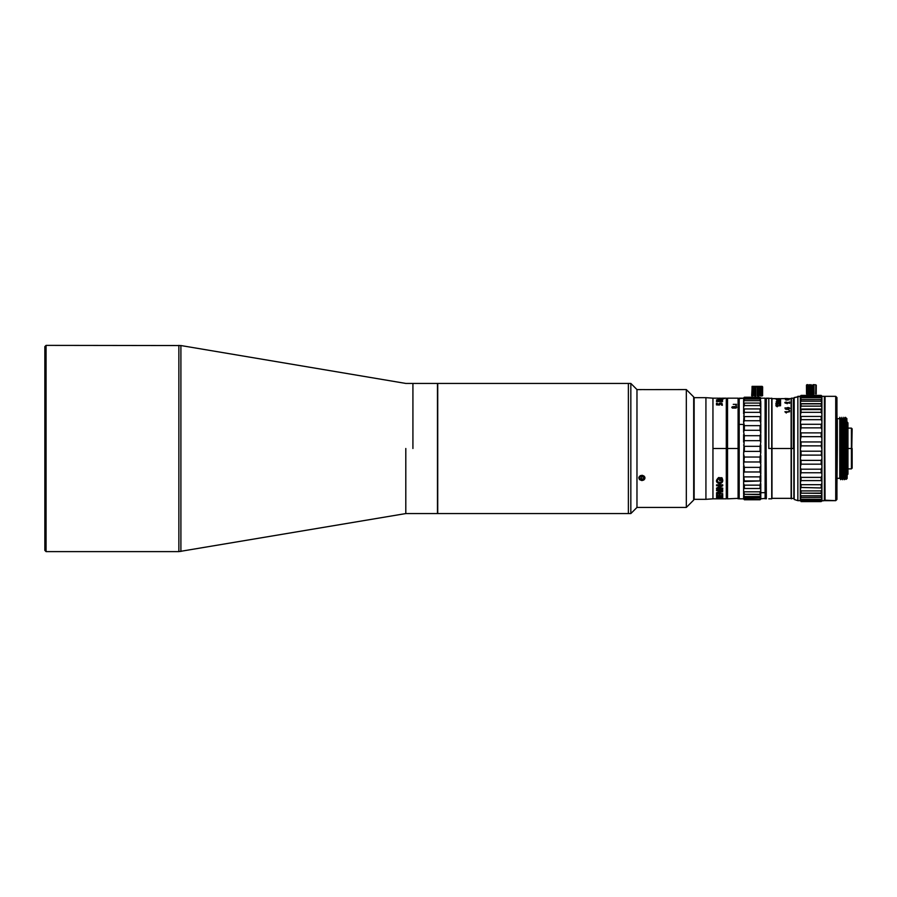 <?xml version="1.0" encoding="UTF-8"?>
<svg xmlns="http://www.w3.org/2000/svg" width="897" height="897" viewBox="0 0 897 897"><rect width="100%" height="100%" fill="white"/><g stroke="black" fill="none" stroke-linecap="round" stroke-linejoin="round"><path stroke-width="1.35" d="M412.923 448.5L412.923 383.434L412.923 448.5M405.803 448.5L405.803 513.566L405.803 448.5M180.902 345.547L180.902 551.453L180.902 345.547L405.803 383.434L437.478 383.434L437.478 513.566L405.803 513.566L178.862 551.621L178.862 345.379L178.862 551.621L46.072 551.621L46.072 345.379L46.072 551.621L44.85 550.399L44.85 346.601L46.072 345.379L180.902 345.547M44.85 546.531L44.85 350.469M841.285 431.468L841.835 417.318L842.563 479.682M843.236 431.468L843.785 417.318L844.514 479.682L845.86 478.628L844.884 418.383L845.333 478.348M843.662 419.684L843.359 442.479L843.662 419.684M842.261 465.532L841.958 478.628L840.624 479.682L839.771 417.318L840.5 418.383L841.476 478.628L840.433 419.011M841.835 417.318L842.754 432.264L843.415 478.628L842.81 479.682M841.711 419.673L841.408 442.468L841.711 419.673M842.025 442.479L841.711 469.793L842.025 442.479M840.31 465.532L840.007 478.628L839.771 470.32L840.074 442.524L839.771 469.142M839.771 441.851L839.771 425.627M843.617 473.044L842.451 418.372M841.958 478.628L840.5 418.372M840.007 478.628L839.771 476.015M845.703 417.475L846.353 418.383L846.97 461.293L846.97 421.22L846.342 418.372M846.106 469.68L845.86 478.628M844.212 465.532L844.099 473.044M843.662 469.781L843.965 442.501L843.662 469.781M845.613 469.781L845.916 442.647L845.613 469.781M845.916 422.285L846.645 448.5L845.49 417.318L846.263 479.334L847.138 478.46L846.97 421.22M845.31 442.49L845.613 419.695L845.31 442.49M845.187 431.468L845.49 417.318M846.97 461.293L846.645 448.5M846.858 418.484L847.138 478.46L846.263 479.334L846.566 448.5M837.316 418.664L839.771 418.664L837.316 418.664L837.316 448.5L836.946 411.667M839.771 478.336L837.316 478.336L839.771 478.336L839.771 418.664M836.946 485.333L837.316 448.5M824.578 500.19L825.072 396.328L824.578 500.19L835.724 500.672L825.072 500.672L824.578 396.81M835.724 396.328L836.946 397.55L836.946 499.45L835.724 500.672L836.946 499.45L836.946 397.55L835.724 396.328L835.724 500.672L835.724 396.328L825.072 396.328M836.946 428.609L836.946 425.425M793.867 498.34L793.867 398.66L793.385 448.5L793.385 398.167L791.378 398.167L791.378 448.5L793.385 448.5L791.378 448.5L791.378 498.833L791.132 448.5L791.132 498.586L793.867 498.34M791.132 398.414L791.378 448.5L791.132 398.414M765.847 498.34L765.847 398.66L766.341 498.833L765.847 398.66L768.796 398.167L768.796 448.5L771.734 448.5L771.734 398.167L771.734 448.5L768.796 448.5L768.796 398.167L766.341 398.167L765.847 498.34M776.993 398.66L771.981 398.66L771.981 498.34L791.132 498.34L791.132 448.5L771.981 448.5L771.981 398.66L771.981 498.34L771.981 398.414L771.981 498.586L771.734 448.5L771.981 498.586L771.734 448.5L771.734 498.833L768.796 498.833M780.581 398.66L791.132 398.66L791.132 498.586L791.132 398.414L791.132 448.5L771.981 448.5L771.981 398.414L766.341 398.167M787.891 398.616L784.92 398.47L787.891 398.616M785.839 398.492L787.958 398.571L785.839 398.492M789.663 398.683L788.497 398.683L789.663 398.672M777.486 401.228L776.611 401.318M776.567 401.789L778.361 401.486M779.314 401.094L780.581 400.981M780.581 401.004L777.441 401.419L780.581 401.721L777.441 402.17L780.581 402.809L776.993 402.809L776.892 402.114L777.183 401.105L780.581 401.004L776.892 401.452M780.581 401.721L778.215 401.284M778.82 401.643L777.934 402.473M777.161 402.125L776.107 401.957M786.568 403.258L785.256 403.089L785.2 402.192L789.057 403.022L789.663 402.035L789.663 403.314L786.254 402.271L785.413 402.618L786.568 403.258M788.889 409.996L789.663 410.467L788.889 409.996M785.57 412.351L784.92 411.757L789.663 411.757L786.288 412.194L786.288 412.979L785.57 412.351M786.12 407.922L785.413 408.393L786.007 408.897L787.118 409.043L786.579 408.359L788.071 407.496L789.764 408.404L787.499 409.391L785.492 409.11L784.953 407.956L786.12 407.922M776.488 406.206L775.838 405.679L780.581 405.679L777.206 406.072L777.206 406.79L776.488 406.206M777.486 404.726L776.163 404.502L776.107 403.347L778.069 403.291L779.975 404.424L780.581 403.157L780.581 404.794L777.172 403.448L776.331 403.885L777.486 404.726M776.993 400.511L777.183 399.602L780.581 399.535L777.441 399.793L780.581 399.984L777.441 400.275L780.581 400.701L776.993 400.511M776.488 398.761L780.581 398.717L776.488 398.761M779.807 398.66L777.766 398.66M776.701 398.683L775.838 398.739M780.581 398.75L777.206 398.717M776.275 399.658L777.037 399.636M779.37 401.004L777.172 401.811M777.295 402.551L777.004 401.643M778.988 402.607L779.56 402.529M779.829 404.278L779.201 404.412M777.082 404.323L776.567 403.639M777.329 403.224L775.726 403.908M780.267 403.325L779.056 403.123M784.92 398.683L788.497 398.806L784.92 398.683M788.048 399.647L785.492 399.737M787.207 402.921L787.207 403.751M784.92 408L785.727 408.012M786.669 408.012L788.149 408.987L789.64 408.012M789.068 407.642L787.185 407.642M787.958 409.38L786.512 409.346M787.465 411.757L786.826 412.396M786.602 409.346L787.869 409.38M780.581 405.736L775.838 405.736M789.663 411.757L784.92 411.813M788.53 411.465L787.902 412.127M788.878 408.023L787.454 408.023M777.486 404.446L776.331 403.953M780.581 403.224L779.975 403.224M779.975 404.424L777.161 403.213L775.726 403.964M785.492 399.804L789.181 399.804M786.579 400.084L786.007 399.883M788.149 399.849L787.174 400.062M780.581 402.607L777.733 402.484M777.329 403.549L776.331 403.975M776.533 404.267L777.643 404.255M779.201 404.48L779.829 404.345M780.581 400.589L778.08 400.208M780.581 400.051L778.215 399.737M780.581 399.658L776.892 399.838M777.004 399.961L776.993 400.589M780.076 399.423L778.091 399.423M787.958 398.761L785.839 398.683L787.958 398.761M786.568 403.056L785.649 402.428M789.663 402.103L789.057 402.103M789.057 403.022L786.243 402.103L784.808 402.686M847.957 468.884L851.41 468.884L852.15 468.144L852.15 448.5C852.15 473.728 852.15 473.728 852.15 448.5C852.15 423.272 852.15 423.272 852.15 448.5L851.41 448.5L851.41 468.884L852.15 428.856L851.41 428.116L851.41 448.5L851.41 428.116L847.957 428.116M847.957 448.5L851.41 448.5L847.957 448.5M847.957 422.846L847.957 474.154L847.957 422.846L847.217 422.106L847.217 474.894L847.957 474.154M738.579 448.5L738.096 398.167L738.096 498.833L738.096 448.5L727.534 448.5L727.534 498.833L738.579 498.34L738.579 448.5M738.579 401.307L738.579 495.693L738.579 401.307M733.253 404.345L736.616 404.345M727.534 398.167L727.534 448.5L738.096 448.5L738.096 398.167L727.534 398.167M735.843 405.579L736.616 405.96L735.843 405.579M732.389 408.068L731.773 407.373L732.412 406.7L736.717 407.373L736.078 408.068L732.389 408.068M726.301 398.29L727.534 398.29L726.301 398.29L726.301 498.71L727.534 498.71L726.301 498.71M727.534 498.71L727.534 398.29M716.591 490.681L716.591 489.997L716.591 490.681L722.724 490.681L717.409 490.48M722.724 497.398L721.906 497.398L721.906 496.366L722.724 496.366L722.724 497.521L722.724 496.366M719.966 497.521L719.136 496.501L721.906 497.274M722.724 497.521L716.591 497.521L716.591 496.377L717.409 496.377L717.409 497.387L716.591 497.387M720.392 498.822L718.441 498.833C715.705 498.833 715.884 498.799 719.013 498.698C715.884 498.799 715.705 498.833 718.441 498.822M722.724 498.71L716.591 498.71M716.591 497.286L722.724 497.286M722.724 496.019L722.724 494.359L722.724 496.019L716.591 496.019L716.591 494.382L716.591 496.019M721.906 495.649L719.966 495.649L721.906 495.649L721.906 494.359L722.724 494.359M716.591 495.783L722.724 495.783M719.192 491.634L716.591 492.7L719.192 491.634L722.724 491.904M716.591 493.664L722.724 493.664M720.179 492.464L721.21 491.904L720.179 493.372L722.724 493.877L716.591 493.877L716.591 492.7M717.409 493.159L718.396 491.881L719.36 493.159M716.591 490.48L722.724 490.48M718.441 477.742L716.501 480.669L719.013 483.494C715.84 482.351 715.649 480.433 718.441 477.742L718.441 479.11C716.781 480.478 716.961 481.577 719.002 482.407L720.291 482.407C721.962 481.835 722.399 480.747 721.625 479.133L720.392 479.133L721.625 478.987L721.995 480.467M717.32 480.59L718.441 478.964M720.392 479.133L720.392 480.657L719.618 480.657L719.618 477.742L721.928 477.742C723.408 480.781 722.859 482.687 720.291 483.494L719.013 483.494L716.501 480.59L719.013 483.315L720.291 483.315L722.814 480.411M719.618 480.5L720.392 480.5M718.62 497.846L719.641 497.958L718.62 497.846M720.874 498.07L721.771 498.149L720.874 498.07M719.439 498.216L720.156 498.149M718.822 498.026L716.995 497.846M718.654 497.857L720.616 497.857L718.665 498.048M718.183 498.328L719.809 498.328L718.183 498.328M720.291 498.048L718.205 498.463L722.724 498.463M716.591 498.463L722.724 498.575L716.591 498.575L721.098 498.048L716.591 497.846L722.724 497.846M716.591 484.817L716.591 485.77L716.591 484.817L722.724 484.817L722.724 485.77L718.205 488.091L722.724 485.77M718.205 487.901L722.724 485.591L718.205 487.901L722.724 488.091L722.724 488.876L716.591 488.876L716.591 488.091L721.098 485.77L716.591 485.591L720.392 485.77M716.591 488.674L722.724 488.674M718.362 498.833L726.301 498.833L726.301 448.5L712.947 448.5L712.947 498.833L705.928 499.326L705.928 397.674L694.143 397.674L694.143 499.326L705.928 499.326L694.143 499.326M721.065 498.048L722.69 498.048M716.591 489.997L722.724 489.997L722.724 490.681M716.591 494.382L717.409 494.382L717.409 495.649L719.136 495.649L719.136 494.55L719.966 494.55L719.966 495.649M717.409 497.274L719.136 497.521M721.928 498.822L720.291 498.698M716.714 498.833L712.947 498.833L712.947 398.167L705.928 397.674L712.947 398.167L712.947 448.5L726.301 448.5L726.301 398.167L722.567 398.167M717.566 488.674L719.416 488.674M694.143 397.674L705.928 397.674L705.928 499.326L712.947 498.833M721.861 404.312L721.625 405.096M722.354 405.309C722.096 402.955 720.908 402.596 718.777 404.222L717.342 404.614L718.777 403.998C720.896 402.361 722.096 402.731 722.354 405.096L721.468 405.096C721.21 403.045 720.639 402.944 719.73 404.771L716.468 404.895L719.461 405.029M717.342 403.426L716.468 403.426M720.796 398.627L722.253 398.638C724.507 399.03 725.561 398.156 721.749 398.492C725.561 398.156 724.507 399.03 722.253 398.638L722.253 398.604M721.749 398.548L718.396 398.425M718.306 398.66L719.372 398.717M719.798 398.705L720.504 398.672M722.59 398.515C724.092 398.537 724.092 398.56 722.59 398.571M720.369 398.548L718.508 398.537M721.749 398.257L717.903 398.268L722.253 398.403C724.507 398.784 725.561 397.909 721.749 398.257L722.253 398.403C724.507 398.784 725.561 397.909 721.749 398.257L721.02 398.414M719.764 398.459L722.567 398.414M721.468 398.717L720.123 398.47L721.468 398.717M722.051 398.459L722.679 398.862M721.883 399.109L720.504 399.176M719.798 399.165L718.62 399.098M718.62 398.862L717.903 398.93M717.88 398.862L722.377 398.604C721.749 399.356 720.257 399.445 717.88 398.862L718.587 398.717L717.959 398.694M719.159 398.616L719.742 398.616M721.468 398.963L720.123 398.717M720.863 400.129L720.022 400.028M719.304 400.028L720.74 400.096M722.545 399.782L719.091 399.782M722.601 400.051L720.863 400.365M720.235 400.555L717.959 401.049M721.782 401.172L722.354 401.396L721.782 401.172M721.782 401.396L718.732 401.408L721.782 401.396M717.555 399.782L722.601 399.546L717.477 399.782L722.601 400.297L717.477 401.183L722.601 401.508L716.468 401.508L722.601 401.508L719.472 401.172M720.291 400.544L716.468 401.217M716.468 401.508L721.345 400.421L716.468 399.905M721.973 403.213L719.349 403.213M717.342 403.213L716.468 403.213L717.342 403.202L717.342 404.401M722.601 399.535L717.959 399.782M722.825 398.47L723.554 398.47M721.749 398.369L719.517 398.369M718.632 398.369L718.004 398.369M721.962 398.212L719.517 398.212M719.517 398.268L720.953 398.268M720.022 398.167L718.99 398.167M716.468 404.895L716.468 403.202M718.396 492.094L717.409 493.372L719.36 493.372L718.396 492.094M722.59 398.324C724.103 398.313 724.103 398.302 722.59 398.279L722.59 398.324M718.441 477.619L719.102 477.529M718.441 479.009L717.835 479.402M721.973 480.747L720.784 478.987M736.123 407.373L732.367 407.373L734.251 407.944L736.123 407.373M719.573 485.77L717.409 485.77M736.717 407.395L734.161 406.487L731.773 407.395M736.123 407.384L734.251 407.956L732.367 407.395L732.838 406.98M722.612 398.941L721.894 398.84M720.504 398.817L719.798 398.817M719.798 399.064L719.798 399.266C718.239 399.154 718.239 399.042 719.798 398.952M738.702 472.36L738.702 424.64L739.195 498.833L739.195 398.167L739.195 424.404L743.613 424.404L739.195 424.404L739.195 498.833L743.613 498.833M743.613 398.167L738.702 398.66L738.702 424.64M743.613 455.598L743.613 463.065L743.613 454.106L744.353 457.033L743.613 464.388L743.613 455.598M765.59 404.738L765.096 498.833L765.59 398.66L765.096 492.688L765.096 398.167L760.802 398.167M760.802 498.833L765.59 498.34L765.59 492.262M743.613 464.388L744.353 467.371L760.062 467.371L760.802 465.846L760.062 471.979L760.062 467.371L744.353 467.371L744.353 471.979L743.613 465.846L743.613 472.82L744.353 471.979L760.062 471.979L760.802 472.82L760.802 464.388L760.802 473.975L760.062 471.979L744.353 471.979L743.613 472.82L743.613 483.674L744.353 485.142L744.353 488.506L743.613 488.753L743.613 490.457L743.613 489.426M760.802 423.642L760.062 420.727L744.353 420.727L743.613 422.252L744.353 425.66L760.062 425.66L760.802 424.797L760.062 425.66L760.062 430.302L760.062 425.66L744.353 425.66L744.353 430.302L744.353 425.66L743.613 424.797L743.613 431.816L744.353 430.302L760.062 430.302L760.802 431.816L760.802 423.642L760.802 433.285L760.062 430.302L744.353 430.302L743.613 431.816L744.353 435.707L743.613 454.106M743.613 488.327L744.353 488.058M743.613 462.392L744.353 461.293M743.613 441.402L744.353 439.967M743.613 413.326L744.353 411.858M760.802 402.663L760.062 400.667L744.353 400.667L743.613 401.856L743.613 403.067L760.802 403.067L760.802 407.989L760.802 403.067L743.613 403.067L743.613 406.935L744.353 403.011L744.353 405.579L760.062 405.579L760.062 403.011L760.802 406.935L760.062 405.579L744.353 405.579L743.613 406.935L743.613 408.673L744.353 408.942L743.613 422.252L744.353 420.727L744.353 416.6L743.613 416.029L744.353 416.6L744.353 420.727L760.062 420.727L760.062 416.6L744.353 416.6L760.062 416.6L760.802 422.252L760.802 416.029L760.062 416.6L760.802 416.029L760.802 413.831L760.062 412.362L744.353 412.362L760.062 412.362L760.062 408.942L744.353 408.942L760.062 408.942L760.802 413.831L760.802 408.673L760.062 408.942L760.802 407.989M760.062 403.011L760.802 403.067M743.613 407.989L743.613 403.067L744.353 403.011M743.613 399.434L743.613 401.856L744.353 399.064L743.613 399.434L744.353 399.064L744.353 400.667L760.062 400.667L760.062 399.064L744.353 399.064L760.062 399.064L760.802 401.856L760.062 397.853L744.353 397.853L743.613 399.434M743.613 397.954L743.613 398.806L744.353 397.281L743.613 397.954L744.353 397.281L744.353 397.853L760.062 397.853L760.062 397.281L744.353 397.281L743.613 397.932L744.353 397.248L760.062 397.281L760.802 398.806L760.062 397.248L744.353 397.248L760.062 397.248L760.802 397.954M760.802 492.688L765.096 492.688L760.802 492.688M760.802 497.734L760.802 495.413L760.062 498.115L760.062 496.59L744.353 496.59L744.353 498.115L743.613 495.413L743.613 497.734L744.353 498.115L760.802 497.734L743.613 497.734L744.353 499.259L760.062 499.259L760.802 497.801M760.802 494.247L760.062 494.314L760.802 494.247L760.802 489.426L760.802 494.628L743.613 494.247L744.353 496.59L760.062 496.59L760.802 494.628M744.353 494.314L743.613 494.247L743.613 490.457L743.613 494.247L744.353 494.314L743.613 490.457L744.353 494.314L760.062 494.314L760.062 491.814L744.353 491.814L760.062 491.814L760.062 494.314M760.802 490.457L760.062 491.814L760.802 490.457M760.802 489.426L760.062 488.506L744.353 488.506L760.062 488.506L760.062 485.142L744.353 485.142L760.062 485.142L760.062 488.506L760.802 488.753L760.802 483.674L760.062 485.142L760.802 481.51L760.062 480.949L743.613 481.51L744.353 480.949L743.613 475.354L744.353 480.949L760.062 480.949L760.062 476.879L744.353 476.879L760.062 476.879L760.062 480.949L760.802 481.51L760.802 475.354L760.062 476.879L760.802 473.975M760.802 464.388L760.062 461.977L744.353 461.977L760.062 461.977L760.062 457.033L744.353 457.033L760.062 457.033L760.062 461.977L760.802 463.065L760.802 455.598L760.062 457.033L760.802 452.682L760.062 451.393L744.353 451.393L743.613 452.682L744.353 451.393L744.353 446.325L743.613 445.024L744.353 446.325L744.353 451.393L760.062 451.393L760.062 446.325L744.353 446.325L760.062 446.325L760.062 451.393L760.802 452.682L760.802 445.024L760.062 446.325L760.802 442.109L760.062 440.674L744.353 440.674L760.062 440.674L760.062 435.707L744.353 435.707L760.062 435.707L760.062 440.674L760.802 442.109L760.802 434.608L760.062 435.707L760.802 433.285M743.613 413.831L743.613 408.673M739.565 398.167L743.243 398.167L739.565 398.167M743.613 488.753L743.613 483.674M743.613 442.109L743.613 434.608M760.802 499.068L760.802 498.317L760.062 499.752L744.353 499.752L760.062 499.752L760.802 499.068L760.062 499.752L744.353 499.752L743.613 498.317L743.613 499.068M752.538 395.7L752.381 386.865L752.931 395.7L752.931 386.865L753.615 386.372L752.09 386.349L762.158 386.349L753.57 386.428L754.422 386.876L754.422 395.712L755.039 396.149L755.039 386.439L754.422 386.876L757.214 386.876L757.214 395.723L758.514 396.149L758.514 386.439L758.156 395.723L758.156 386.876L757.214 386.876L760.746 386.865L760.746 395.712L761.396 395.7L761.396 386.865L760.746 386.865L761.945 386.865L761.945 395.7L762.54 386.831L762.338 395.667M761.699 386.394L762.282 386.831M762.282 395.667L761.699 396.104L761.699 386.685M762.573 395.689L762.641 386.842L762.573 395.689M752.09 386.349L752.056 396.115L752.056 386.775M752.179 386.685L751.664 395.678M754.142 386.383L753.009 386.82L753.502 395.655L752.931 395.655M755.734 386.876L755.734 396.082L755.139 395.644L755.139 386.809L755.734 386.372L755.039 386.809M759.198 386.372L758.514 386.809L758.514 395.644M760.667 386.383L759.972 386.809L760.6 386.809L760.6 395.655L759.815 395.644L759.815 386.876M757.483 386.372L756.317 386.798M752.908 386.383L752.179 386.82M800.315 499.932L801.055 501.591L821.181 501.591L801.055 501.255L821.181 501.591L821.921 500.907L821.921 499.932L821.181 500.324L821.921 498.115L821.921 456.595L821.181 455.115L821.921 449.565L821.181 445.854L821.921 440.449L821.921 421.411L821.181 419.661L821.181 416.443L821.921 415.636L821.921 398.896L821.181 396.687L821.921 397.079L821.921 396.093L821.192 395.409L801.055 395.409L821.192 395.409L821.921 396.709L821.181 395.756L801.055 395.409L800.315 396.093L800.315 396.709L801.055 395.756L800.315 398.896L801.055 396.687L821.181 396.687L801.055 396.687L801.055 397.707L821.181 397.707L801.055 397.707L800.315 402.596L801.055 401.194L821.181 401.194L821.181 399.535L801.055 399.535L801.055 401.194L801.055 399.535L800.315 399.613L821.192 399.513M801.055 500.324L800.315 498.115L800.315 499.943L801.055 500.324L821.181 500.324L801.055 500.324L800.315 499.943L800.315 498.115L801.055 499.315L821.181 499.315L801.055 499.315L801.055 500.324M821.181 497.487L821.181 495.828L801.055 495.828L801.055 497.487L821.921 497.398L801.055 497.487L800.315 494.426L800.315 497.398L801.055 497.487L800.315 498.115L800.315 494.426L801.055 495.828L821.181 495.828L821.921 494.426L821.181 495.828L821.181 497.487L821.921 497.398L821.181 501.255L821.921 500.907L821.181 501.591L801.055 501.591L800.315 499.943M821.181 493.159L821.181 490.906L801.043 490.906L801.043 493.159L821.921 493.384L801.043 493.159L800.315 489.336L800.315 493.384L801.043 493.159L800.315 494.426L800.315 489.336L801.043 490.906L821.181 490.906L821.921 489.336L821.181 490.906L821.921 497.398M821.181 487.463L821.181 484.694L801.043 484.694L801.043 487.463L821.921 487.99L801.043 487.463L800.315 483.012L800.315 487.99L801.043 487.463L800.315 489.336L800.315 483.012L801.043 484.694L821.181 484.694L821.921 483.012L821.181 487.463M821.181 480.601L821.181 477.383L801.043 477.383L801.043 480.601L821.181 480.601L821.921 481.409L821.181 480.601L801.043 480.601L800.315 475.634L800.315 481.409L801.043 480.601L800.315 483.012L800.315 475.634L801.043 477.383L821.181 477.383L821.921 475.634L821.181 480.601M821.181 472.753L821.181 469.198L801.043 469.198L801.043 472.753L821.181 472.753L821.921 473.818L821.181 472.753L801.043 472.753L800.315 467.427L800.315 473.818L801.043 472.753L800.315 475.634L800.315 467.427L801.043 469.198L821.181 469.198L821.921 467.427L821.181 472.753M821.181 464.164L821.181 460.374L801.043 460.374L801.043 464.164L821.181 464.164L821.921 465.465L821.181 464.164L801.043 464.164L800.303 458.659L800.315 465.465L801.043 464.164L800.315 467.427L800.303 458.659L801.043 460.374L821.181 460.374L821.921 458.659L821.181 464.164M801.043 455.115L800.303 449.565L800.303 456.595L801.043 455.115L821.181 455.115L801.043 455.115L800.303 458.659L800.303 449.565L801.043 451.202L821.181 451.202L801.043 451.202L801.043 455.115M801.043 445.854L800.303 440.449L800.303 447.48L801.043 445.854L821.181 445.854L801.043 445.854L800.303 449.565L800.303 440.449L801.043 441.941L821.181 441.941L801.043 441.941L801.043 445.854M821.181 436.671L821.181 432.881L801.043 432.881L801.043 436.671L821.181 436.671L821.921 438.398L821.181 436.671L801.043 436.671L800.315 431.58L800.303 438.398L801.043 436.671L800.303 440.449L800.315 431.58L801.043 432.881L821.181 432.881L821.921 431.58L821.181 436.671M821.181 427.858L821.181 424.292L801.043 424.292L801.043 427.858L821.181 427.858L821.921 429.618L821.181 427.858L801.043 427.858L800.315 423.216L800.315 429.618L801.043 427.858L800.315 431.58L800.315 423.216L801.043 424.292L821.181 424.292L821.921 423.216L821.181 424.292L821.181 427.858M801.043 419.661L801.043 416.443L800.315 415.636L800.315 421.411L801.043 419.661L821.181 419.661L801.043 419.661L800.315 423.216L800.315 415.636L801.043 416.443L821.181 416.443L801.043 416.443L801.043 419.661M821.181 412.34L821.181 409.57L801.043 409.57L801.043 412.34L821.181 412.34L821.921 414.033L821.181 412.34L801.043 412.34L801.043 409.57L800.315 409.043L800.315 414.033L801.043 412.34L800.315 415.636L800.315 409.043L821.921 409.043L821.181 409.57L821.181 412.34M821.181 403.874L821.181 406.128L821.181 403.874L801.043 403.874L801.043 406.128L821.181 406.128L821.921 407.698L821.181 406.128L801.043 406.128L801.043 403.874L800.315 403.65L800.315 407.698L801.043 406.128L800.315 409.043L800.315 403.65L821.921 403.65L821.181 403.874L821.921 403.65L821.921 409.043L821.192 409.537L821.932 409.01L821.865 440.651M821.181 399.535L821.181 401.194L801.055 401.194L800.315 402.596L800.315 396.093L801.055 395.409L810.675 395.409L801.055 395.409L800.315 396.093L801.055 395.409L821.181 395.409L821.921 396.328L824.377 396.328L824.377 500.672L824.377 396.328L824.377 500.672L824.377 396.328L821.921 396.328L821.921 500.907L824.377 500.672L821.921 500.672L821.921 396.093L821.921 402.596L821.181 401.194L821.921 403.65M800.315 399.613L801.055 399.535M800.315 403.65L800.315 402.596L801.043 403.874M801.043 493.159L800.315 493.384M801.055 497.487L800.315 497.398M821.192 500.313L821.921 499.921M821.192 499.293L821.192 499.921M821.192 451.146L821.932 456.551L821.921 493.384M821.192 441.885L821.932 447.435M821.192 416.399L821.932 415.591L821.192 416.399M821.192 403.841L821.932 403.616L821.192 403.841M821.921 397.079L821.181 397.079L821.921 398.885M794.181 397.685L800.315 396.328L800.315 500.672L800.315 396.328L794.181 397.55L794.181 499.45L797.859 500.672L797.859 396.328L797.859 500.672L800.315 500.672L800.315 396.328L800.315 500.672L797.859 500.672M824.377 496.803L824.377 498.149L824.377 496.803M821.921 440.449L821.921 456.595M821.921 396.328L824.377 396.328M821.921 421.411L821.921 415.636L821.181 416.443L821.921 421.411M806.952 384.634L806.952 394.456L806.952 384.634M814.936 384.634L815.9 385.116L814.936 384.634M815.631 393.962L815.9 385.116L815.631 393.962M808.724 393.962L809.419 394.456L809.419 384.634L808.724 385.127L808.724 393.962M807.468 385.116L807.121 393.962L807.468 385.116M811.841 385.127L812.435 385.116L812.435 393.951L811.841 393.962M815.777 393.962L815.777 384.903M807.805 384.634L807.805 394.445L807.109 393.962L807.109 385.116L807.805 384.622M810.294 393.962L810.888 394.456L810.888 384.634L810.294 385.127L810.294 393.962M813.624 393.962L813.826 384.634L813.624 393.962M811.998 385.127L811.381 385.127L811.381 393.962L811.998 393.962L811.998 385.127M812.054 394.456L813.826 394.445L810.675 394.456L810.675 395.409M806.459 385.116L806.526 393.962L806.459 385.116M810.888 385.116L810.888 393.951M814.016 393.962L813.321 394.445L813.321 384.634L814.016 385.116L814.016 393.962L813.321 394.445M813.321 384.622L814.016 385.116M816.27 385.116L816.203 393.962L816.27 385.116M693.684 448.5L693.684 398.234L693.684 448.5M644.046 389.612L686.317 389.567L686.317 507.433L686.317 389.567L693.684 396.934L693.684 500.066L686.317 507.433L636.971 507.433L636.971 389.567L636.971 507.433L630.838 513.566L630.838 383.434L630.838 513.566L628.382 513.566L628.382 383.434L628.382 513.566L437.725 513.566L437.725 383.434L630.838 383.434L636.971 389.567L641.187 389.646M642.544 476.834L639.976 476.329M644.876 478.55L644.932 477.653L644.483 479.368L641.882 480.579L643.799 480.018L644.876 478.55L644.651 476.789L642.218 475.287L640.234 475.69L638.821 477.989L639.505 479.626L641.882 480.579L639.505 479.626L638.821 477.989M638.978 477.103L640.234 475.69L642.218 475.287L644.046 476.06L644.932 477.653M644.651 389.59L639 389.578M643.833 476.879L642.106 475.802L640.166 476.554L639.942 478.393L640.166 476.554L642.106 475.802L643.833 476.879L643.609 478.718L641.669 479.469L639.942 478.393M638.922 477.271A2.994 2.59 180 0 0 641.882 480.231A2.994 2.59 180 0 0 644.853 477.282M643.127 476.442L641.669 477.013L641.669 479.469L643.609 478.718L643.609 476.744M642.813 476.251L641.882 475.892L642.813 476.251M437.478 448.5L437.478 385.071L437.478 448.5M844.402 418.383L843.785 417.318M712.947 398.167L718.138 398.167M762.641 395.678L762.158 386.349M800.909 403.885L821.327 403.885M821.327 493.148L800.898 493.148L821.338 493.115M798.252 396.328L800.315 396.328M813.826 394.445L813.826 395.409"/></g></svg>
